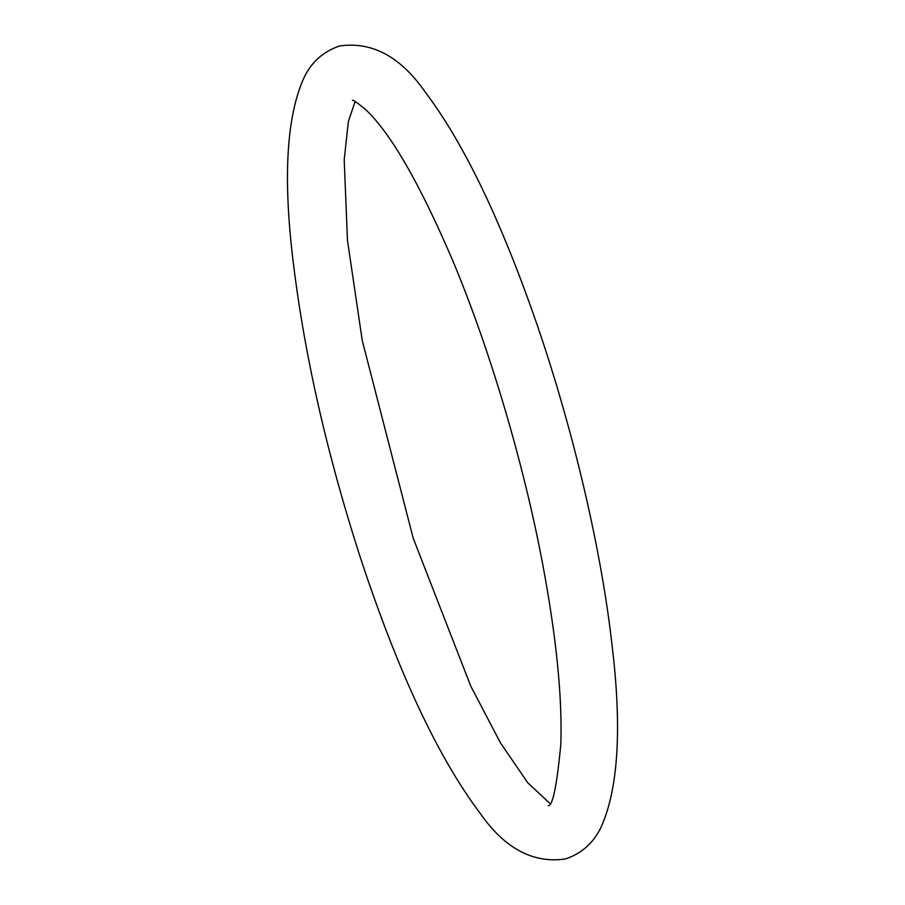 <?xml version="1.0" encoding="UTF-8"?>
<svg xmlns="http://www.w3.org/2000/svg" width="905" height="905" viewBox="0 0 905 905"><rect width="100%" height="100%" fill="white"/><g stroke="black" fill="none" stroke-linecap="round" stroke-linejoin="round"><path stroke-width="1.36" d="M359.658 555.432C397.533 670.854 437.647 756.75 480.001 813.12C504.549 848.37 533 863.664 565.331 858.981C582.006 853.438 594.076 842.465 601.565 826.061C618.669 787.124 622.029 725.708 611.656 641.803C600.015 540.817 569.166 413.517 530.104 304.849C496.313 210.888 461.482 140.139 425.61 92.604C400.881 56.845 372.238 41.302 339.669 45.974C323.006 51.517 310.924 62.49 303.447 78.893C286.342 117.831 282.971 179.258 293.356 263.163C304.6 355.439 326.705 452.862 359.658 555.432M355.088 101.53L348.368 121.508L344.205 159.8L347.452 240.289L362.249 340.484L413.155 538.045L470.838 686.318L500.499 742.926L527.773 782.802L549.912 803.436M548.226 805.767C552.729 806.083 556.926 785.517 560.84 744.068C562.378 696.658 556.247 636.215 542.423 562.752C523.395 462.376 489.877 349.409 453.043 261.33C419.818 183.658 390.666 133.058 365.586 109.55C357.158 102.593 352.78 99.55 352.441 100.398"/></g></svg>
